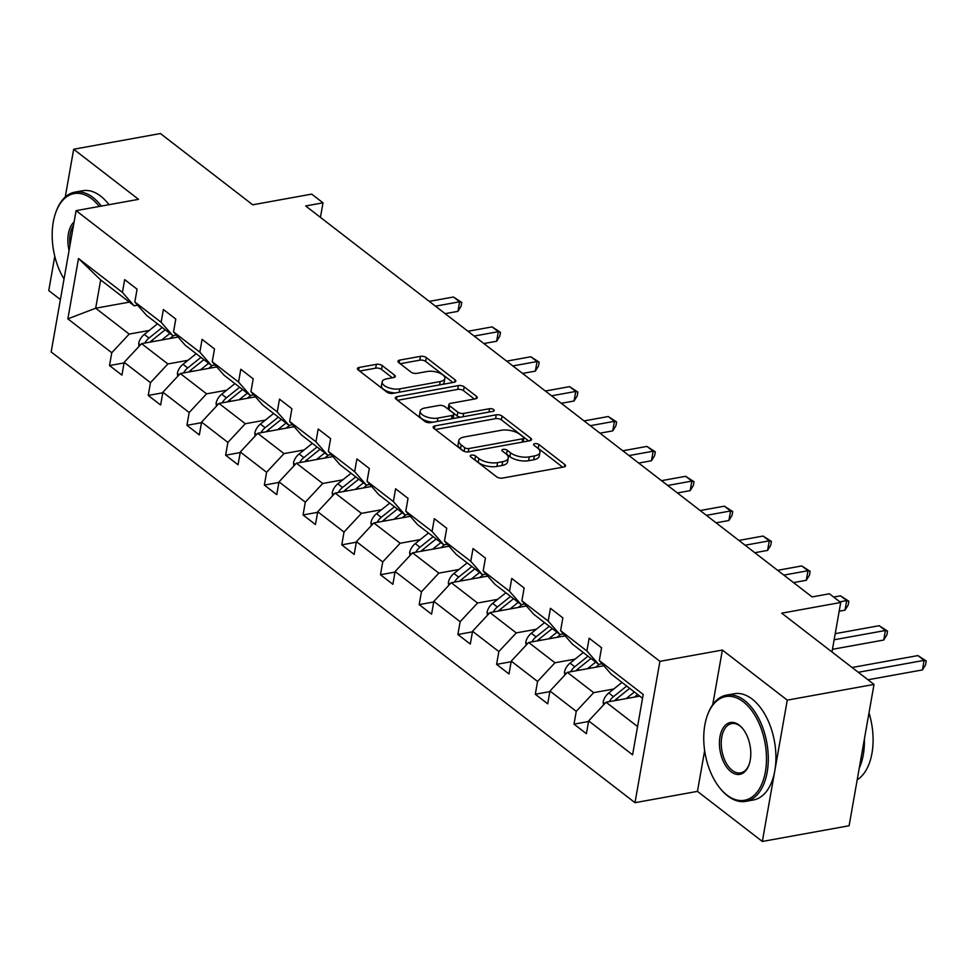 <?xml version="1.0" encoding="UTF-8"?>
<svg xmlns="http://www.w3.org/2000/svg" width="975" height="975" viewBox="0 0 975 975"><rect width="100%" height="100%" fill="white"/><g stroke="black" fill="none" stroke-linecap="round" stroke-linejoin="round"><path stroke-width="1.46" d="M471.449 455.106A2.962 1.304 10 0 0 470.23 455.91A2.962 1.304 10 0 0 470.779 456.848L496.653 476.824A4.241 1.865 10 0 0 502.491 478.091L563.806 466.988A4.241 1.865 10 0 0 565.549 465.843A4.241 1.865 10 0 0 564.781 464.49L538.895 444.515A2.962 1.304 10 0 0 534.812 443.637A2.962 1.304 10 0 0 533.593 444.442A2.962 1.304 10 0 0 534.129 445.38L537.481 447.964A13.565 5.972 10 0 1 539.943 452.303A13.565 5.972 10 0 1 534.373 455.959L529.267 456.885A13.565 5.972 10 0 1 510.571 452.839L507.219 450.255A2.962 1.304 10 0 0 503.137 449.365A2.962 1.304 10 0 0 501.918 450.17A2.962 1.304 10 0 0 502.454 451.12L505.806 453.704A13.565 5.972 10 0 1 508.255 458.031A13.565 5.972 10 0 1 502.698 461.687L497.579 462.613A13.565 5.972 10 0 1 478.896 458.579L475.544 455.995A2.962 1.304 10 0 0 471.449 455.106M874.014 684.426L849.103 825.752L762.34 841.462L787.264 700.135L874.014 684.426L781.718 613.178L840.718 602.489L829.42 593.775L812.078 596.919L305.663 205.969L323.005 202.824L311.72 194.11L252.732 204.799L160.424 133.538L73.673 149.248L65.24 197.06M54.783 256.327L48.75 290.574L60.413 299.569M382.212 365.588A4.241 1.865 10 0 0 376.362 364.333L359.166 367.441A4.241 1.865 10 0 0 357.423 368.587A4.241 1.865 10 0 0 358.191 369.939L386.929 392.133A4.241 1.865 10 0 0 392.779 393.388L454.082 382.285A4.241 1.865 10 0 0 455.825 381.152A4.241 1.865 10 0 0 455.057 379.799L426.319 357.606A4.241 1.865 10 0 0 420.481 356.35L399.701 360.104A4.241 1.865 10 0 0 397.958 361.25A4.241 1.865 10 0 0 398.726 362.602L411.023 372.097A4.241 1.865 10 0 0 416.873 373.364L427.172 371.499A11.334 4.985 10 0 1 439.189 372.901A11.334 4.985 10 0 1 444.856 378.495A11.334 4.985 10 0 1 440.2 381.554L399.835 388.867A11.334 4.985 10 0 1 387.818 387.453A11.334 4.985 10 0 1 382.151 381.859A11.334 4.985 10 0 1 386.807 378.8L393.534 377.581A4.241 1.865 10 0 0 395.277 376.447A4.241 1.865 10 0 0 394.509 375.095L382.212 365.588L381.53 369.415A4.241 1.865 10 0 0 375.692 368.148L359.641 371.061M787.264 700.135L722.378 650.045L659.917 661.355L76.087 210.649L138.548 199.339L73.673 149.248M434.911 425.917A4.241 1.865 10 0 0 433.168 427.062A4.241 1.865 10 0 0 433.936 428.415L462.674 450.596A4.241 1.865 10 0 0 468.512 451.864L529.827 440.761A4.241 1.865 10 0 0 531.57 439.615A4.241 1.865 10 0 0 530.802 438.263L502.064 416.081A4.241 1.865 10 0 0 496.226 414.814L434.911 425.917L434.399 428.781M424.808 421.371L396.069 399.177A4.241 1.865 10 0 1 395.302 397.824A4.241 1.865 10 0 1 397.032 396.679L458.347 385.576A4.241 1.865 10 0 1 464.185 386.843L476.495 396.337A4.241 1.865 10 0 1 477.263 397.69A4.241 1.865 10 0 1 475.52 398.836L450.657 403.333A4.241 1.865 10 0 0 448.914 404.479A4.241 1.865 10 0 0 449.682 405.832L457.836 412.133A4.241 1.865 10 0 0 463.686 413.4L489.572 408.708A2.962 1.304 10 0 1 492.716 409.073A2.962 1.304 10 0 1 494.203 410.536A2.962 1.304 10 0 1 492.984 411.34L430.645 422.626A4.241 1.865 10 0 1 424.808 421.371M137.633 305.187L134.16 305.809L100.669 279.959L78.5 258.509L122.423 292.415L124.678 279.618L137.085 289.197L134.83 301.982L161.131 322.286L163.386 309.502L175.793 319.069L173.526 331.866L199.826 352.17L202.093 339.373L214.5 348.952L212.233 361.749L238.534 382.054L240.801 369.257L253.195 378.836L250.941 391.633L277.241 411.938L279.496 399.141L291.903 408.72L289.648 421.517L315.949 441.821L318.203 429.024L330.61 438.604L328.356 451.401L354.656 471.693L356.911 458.908L369.318 468.475L367.063 481.272L393.364 501.577L395.618 488.78L408.025 498.359L405.771 511.156L432.071 531.46L434.326 518.663L446.733 528.243L444.478 541.04L470.779 561.344L473.033 548.547L485.44 558.127L483.186 570.923L509.486 591.228L511.741 578.431L524.148 588.01L521.893 600.807L548.194 621.112L550.448 608.315L562.855 617.882L560.601 630.679L586.901 650.983L589.156 638.186L601.563 647.766L599.308 660.562L643.22 694.468L632.58 754.821L588.668 720.915L586.402 733.712L574.007 724.132L576.262 711.336L549.961 691.031L547.706 703.828L535.299 694.249L537.554 681.452L511.253 661.148L508.999 673.944L496.592 664.365L498.847 651.568L472.546 631.264L470.291 644.061L457.884 634.493L460.139 621.697L433.838 601.392L431.584 614.189L419.177 604.61L421.432 591.813L395.131 571.508L392.876 584.305L380.469 574.726L382.724 561.929L356.423 541.625L354.169 554.422L341.762 544.842L344.017 532.045L317.716 511.741L315.461 524.538L303.054 514.958L305.309 502.162L279.008 481.857L276.754 494.654L264.347 485.075L266.602 472.29L240.301 451.986L238.046 464.783L225.639 455.203L227.894 442.406L201.593 422.102L199.339 434.899L186.932 425.319L189.187 412.523L162.886 392.218L160.631 405.015L148.224 395.436L150.479 382.639L124.178 362.334L121.924 375.131L109.517 365.552L111.772 352.755L67.86 318.862L78.5 258.509M134.16 305.809L122.423 292.415M659.917 661.355L634.993 802.681L51.163 351.963L76.087 210.649M187.968 360.323L167.883 363.955L141.582 343.651L178.072 337.045M141.582 343.651L124.178 362.334M167.883 363.955L150.479 382.639M176.329 335.071L172.868 335.692L146.567 315.388L134.83 301.982M172.868 335.692L161.131 322.286M226.675 390.207L206.59 393.839L180.29 373.535L216.779 366.929M180.29 373.535L162.886 392.218M206.59 393.839L189.187 412.523M215.036 364.955L211.575 365.576L185.274 345.272L173.526 331.866M211.575 365.576L199.826 352.17M265.383 420.091L245.298 423.723L218.997 403.418L255.487 396.813M218.997 403.418L201.593 422.102M245.298 423.723L227.894 442.406M253.744 394.826L250.283 395.46L223.982 375.156L212.233 361.749M250.283 395.46L238.534 382.054M304.09 449.962L284.005 453.607L257.705 433.302L294.194 426.697M257.705 433.302L240.301 451.986M284.005 453.607L266.602 472.29M292.451 424.71L288.99 425.344L262.689 405.039L250.941 391.633M288.99 425.344L277.241 411.938M342.798 479.846L322.713 483.49L296.412 463.186L332.902 456.58M296.412 463.186L279.008 481.857M322.713 483.49L305.309 502.162M331.159 454.594L327.697 455.215L301.397 434.911L289.648 421.517M327.697 455.215L315.949 441.821M381.505 509.73L361.42 513.362L335.12 493.058L371.609 486.452M335.12 493.058L317.716 511.741M361.42 513.362L344.017 532.045M369.866 484.477L366.405 485.099L340.104 464.795L328.356 451.401M366.405 485.099L354.656 471.693M420.213 539.614L400.128 543.246L373.827 522.941L410.317 516.336M373.827 522.941L356.423 541.625M400.128 543.246L382.724 561.929M408.574 514.361L405.112 514.983L378.812 494.678L367.063 481.272M405.112 514.983L393.364 501.577M458.92 569.497L438.835 573.129L412.535 552.825L449.024 546.219M412.535 552.825L395.131 571.508M438.835 573.129L421.432 591.813M447.281 544.233L443.82 544.867L417.519 524.562L405.771 511.156M443.82 544.867L432.071 531.46M497.628 599.369L477.543 603.013L451.242 582.709L487.732 576.103M451.242 582.709L433.838 601.392M477.543 603.013L460.139 621.697M485.989 574.117L482.528 574.75L456.227 554.446L444.478 541.04M482.528 574.75L470.779 561.344M536.335 629.253L516.25 632.897L489.95 612.592L526.427 605.987M489.95 612.592L472.546 631.264M516.25 632.897L498.847 651.568M524.696 604L521.235 604.622L494.934 584.33L483.186 570.923M521.235 604.622L509.486 591.228M575.043 659.137L554.958 662.768L528.657 642.464L565.134 635.871M528.657 642.464L511.253 661.148M554.958 662.768L537.554 681.452M563.404 633.884L559.942 634.506L533.642 614.201L521.893 600.807M559.942 634.506L548.194 621.112M613.75 689.02L593.665 692.652L567.365 672.348L603.842 665.742M567.365 672.348L549.961 691.031M593.665 692.652L576.262 711.336M602.111 663.768L598.65 664.389L572.349 644.085L560.601 630.679M598.65 664.389L586.901 650.983M637.565 726.546L606.072 702.232L639.758 696.138M606.072 702.232L588.668 720.915M704.657 750.579L697.454 791.371L762.34 841.462M697.454 791.371L634.993 802.681M831.992 651.983L840.718 602.489M320.446 217.388L323.005 202.824M100.669 279.959L95.684 308.222L129.175 334.084L149.273 330.44M129.382 302.116L95.684 308.222L67.86 318.862M642.549 698.283L611.057 673.969L599.308 660.562M129.175 334.084L111.772 352.755M588.559 721.5L574.007 724.132M549.851 691.616L535.299 694.249M511.144 661.733L496.592 664.365M472.436 631.849L457.884 634.493M433.729 601.965L419.177 604.61M395.033 572.093L380.469 574.726M356.326 542.21L341.762 544.842M317.618 512.326L303.054 514.958M278.911 482.442L264.347 485.075M240.203 452.558L225.639 455.203M201.496 422.687L186.932 425.319M162.788 392.803L148.224 395.436M124.081 362.919L109.517 365.552M722.378 650.045L712.749 704.632M473.947 459.298A2.962 1.304 10 0 1 474.874 459.81L478.213 462.394A13.565 5.972 10 0 0 496.909 466.44L497.579 462.613M508.255 458.031L507.585 461.857A13.565 5.972 10 0 1 502.015 465.514L496.909 466.44M539.943 452.303L539.26 456.117A13.565 5.972 10 0 1 533.703 459.773L528.584 460.7A13.565 5.972 10 0 1 509.901 456.653L506.549 454.07A2.962 1.304 10 0 0 505.623 453.57M562.66 467.196L538.224 448.342A2.962 1.304 10 0 0 537.298 447.83M528.682 440.968L501.394 419.896A4.241 1.865 10 0 0 495.544 418.641L435.386 429.536M464.77 447.671A2.962 1.304 10 0 0 468.853 448.549L522.673 438.811A2.962 1.304 10 0 0 523.892 438.007A2.962 1.304 10 0 0 523.356 437.068L519.821 434.338A13.565 5.972 10 0 0 501.126 430.292L464.344 436.958A13.565 5.972 10 0 0 458.774 440.615A13.565 5.972 10 0 0 461.236 444.941L464.77 447.671L464.112 451.376M523.173 441.967A2.962 1.304 10 0 0 523.222 441.833L523.892 438.007M458.774 440.615L458.104 444.429A13.565 5.972 10 0 0 460.566 448.768L461.236 444.941M463.747 451.218L460.566 448.768M397.508 400.298L457.677 389.403L458.347 385.576M474.374 399.043L463.515 390.67A4.241 1.865 10 0 0 457.677 389.403M448.914 404.479L448.244 408.306A4.241 1.865 10 0 0 449.012 409.658L457.165 415.959A4.241 1.865 10 0 0 460.529 417.215M424.856 408.013A11.334 4.985 10 0 0 420.201 411.072A11.334 4.985 10 0 0 425.856 416.654A11.334 4.985 10 0 0 437.885 418.068L452.107 415.496A4.241 1.865 10 0 0 453.838 414.351A4.241 1.865 10 0 0 453.07 412.998L444.917 406.697A4.241 1.865 10 0 0 439.067 405.429L424.856 408.013M420.201 411.072L419.53 414.887A11.334 4.985 10 0 0 433.339 422.138M452.973 418.592A4.241 1.865 10 0 0 453.168 418.165L453.838 414.351M392.389 377.788L381.53 369.415M382.151 381.859L381.481 385.686A11.334 4.985 10 0 0 395.302 392.937M442.455 384.394A11.334 4.985 10 0 0 444.186 382.31L444.856 378.495M452.936 382.505L425.648 361.433A4.241 1.865 10 0 0 419.798 360.165L400.177 363.724M634.384 697.113L637.638 694.493M626.157 698.6L634.396 691.994M603.513 704.974L603.159 702.024A11.444 7.873 -52.3 0 1 608.778 693.006L621.989 682.415M867.994 679.77L922.423 669.922L924.105 660.368L917.902 655.578L852.089 667.497M614.616 700.684A11.444 7.873 -52.3 0 1 616.468 698.941L629.679 688.35M626.706 686.059L613.482 696.65A11.444 7.873 127.7 0 0 609.338 701.634M858.293 672.287L924.105 660.368L926.25 660.989L925.58 664.804L922.423 669.922M917.902 655.578L926.25 660.989M726.899 795.027A52.687 30.42 -100.3 0 0 765.387 771.798A52.687 30.42 -100.3 0 0 743.328 701.829A52.687 30.42 -100.3 0 0 707.314 715.589A52.687 30.42 -100.3 0 0 720.598 788.933A52.687 30.42 -100.3 0 0 726.899 795.027M707.314 715.589L707.679 714.59A53.991 31.163 79.7 0 1 726.533 695.114A53.991 31.163 79.7 0 1 744.571 700.489A53.991 31.163 79.7 0 1 768.288 757.819A53.991 31.163 79.7 0 1 745.765 801.365A53.991 31.163 79.7 0 1 727.74 795.978A53.991 31.163 79.7 0 1 721.281 789.738L720.598 788.933M731.006 771.725A26.349 15.21 79.7 0 1 719.977 736.747A26.349 15.21 79.7 0 1 739.221 725.132A26.349 15.21 79.7 0 1 742.365 728.179A26.349 15.21 79.7 0 1 749.007 764.851A26.349 15.21 79.7 0 1 731.006 771.725M742.718 728.593A25.045 14.454 -100.3 0 0 740.062 726.082A25.045 14.454 -100.3 0 0 731.689 723.584A25.045 14.454 -100.3 0 0 721.244 743.791A25.045 14.454 -100.3 0 0 732.249 770.396A25.045 14.454 -100.3 0 0 740.61 772.882A25.045 14.454 -100.3 0 0 749.19 764.339M868.993 712.932A53.991 31.163 79.7 0 1 857.208 779.793M864.386 739.074A53.991 31.163 79.7 0 1 859.243 768.203M726.533 695.114L734.175 693.737A53.991 31.163 79.7 0 1 752.2 699.112A53.991 31.163 79.7 0 1 775.917 756.442A53.991 31.163 79.7 0 1 753.407 799.975L745.765 801.365M99.304 206.444A52.687 30.42 -100.3 0 0 91.76 198.827A52.687 30.42 -100.3 0 0 55.758 212.574A52.687 30.42 -100.3 0 0 64.033 278.984M55.758 212.574L56.111 211.587A53.991 31.163 79.7 0 1 74.978 192.112A53.991 31.163 79.7 0 1 93.003 197.486A53.991 31.163 79.7 0 1 101.339 206.078M69.067 250.453A26.349 15.21 79.7 0 1 74.1 221.922M73.491 225.347A25.045 14.454 -100.3 0 0 69.981 245.286M74.978 192.112L82.607 190.734A53.991 31.163 79.7 0 1 100.644 196.109A53.991 31.163 79.7 0 1 108.968 204.689M595.676 667.229L599.369 664.255M587.45 668.716L595.688 662.11M564.805 675.09L564.452 672.141A11.444 7.873 -52.3 0 1 570.07 663.122L583.282 652.531M832.455 649.313L883.716 640.039L885.398 630.496L879.194 625.706L835.222 633.665M575.908 670.8A11.444 7.873 -52.3 0 1 577.761 669.057L590.972 658.466M587.998 656.175L574.775 666.766A11.444 7.873 127.7 0 0 570.631 671.763M834.137 639.771L885.398 630.496L887.543 631.105L886.872 634.92L883.716 640.039M879.194 625.706L887.543 631.105M556.969 637.345L560.674 634.372M548.742 638.832L556.981 632.227M526.098 645.218L525.757 642.269A11.444 7.873 -52.3 0 1 531.363 633.238L544.574 622.647M839.17 611.215L845.008 610.155L846.69 600.612L840.487 595.822L833.662 597.053M537.201 640.916A11.444 7.873 -52.3 0 1 539.053 639.186L552.264 628.595M549.291 626.291L536.079 636.882A11.444 7.873 127.7 0 0 531.923 641.879M839.865 601.843L846.69 600.612L848.835 601.222L848.165 605.036L845.008 610.155M840.487 595.822L848.835 601.222M518.261 607.462L521.966 604.5M510.035 608.948L518.273 602.343M487.39 615.335L487.049 612.385A11.444 7.873 -52.3 0 1 492.655 603.354L505.867 592.776M793.516 582.587L806.301 580.271L807.983 570.728L801.779 565.939L777.611 570.314M498.493 611.045A11.444 7.873 -52.3 0 1 500.346 609.302L513.569 598.711M510.583 596.408L497.372 606.998A11.444 7.873 127.7 0 0 493.216 611.995M783.815 575.104L807.983 570.728L810.128 571.338L809.457 575.165L806.301 580.271M801.779 565.939L810.128 571.338M479.554 577.578L483.259 574.616M471.327 579.065L479.566 572.471M448.683 585.451L448.342 582.502A11.444 7.873 -52.3 0 1 453.948 573.483L467.159 562.892M754.808 552.715L767.593 550.4L769.275 540.845L763.072 536.055L738.904 540.43M459.786 581.161A11.444 7.873 -52.3 0 1 461.638 579.418L474.862 568.827M471.876 566.524L458.664 577.115A11.444 7.873 127.7 0 0 454.508 582.112M745.107 545.22L769.275 540.845L771.42 541.454L770.75 545.281L767.593 550.4M763.072 536.055L771.42 541.454M440.846 547.706L444.551 544.732M432.62 549.193L440.858 542.587M409.975 555.567L409.634 552.618A11.444 7.873 -52.3 0 1 415.24 543.599L428.464 533.008M716.101 522.832L728.886 520.516L730.568 510.961L724.364 506.171L700.196 510.547M421.078 551.277A11.444 7.873 -52.3 0 1 422.931 549.534L436.154 538.943M433.168 536.652L419.957 547.231A11.444 7.873 127.7 0 0 415.813 552.228M706.4 515.336L730.568 510.961L732.713 511.57L732.042 515.397L728.886 520.516M724.364 506.171L732.713 511.57M402.139 517.822L405.844 514.849M393.912 519.309L402.163 512.704M371.268 525.683L370.927 522.734A11.444 7.873 -52.3 0 1 376.533 513.715L389.756 503.124M677.393 492.948L690.178 490.632L691.86 481.089L685.657 476.3L661.489 480.675M382.383 521.393A11.444 7.873 -52.3 0 1 384.223 519.651L397.447 509.06M394.461 506.768L381.249 517.359A11.444 7.873 127.7 0 0 377.106 522.356M667.692 485.465L691.86 481.089L694.005 481.699L693.335 485.513L690.178 490.632M685.657 476.3L694.005 481.699M363.431 487.939L367.136 484.965M355.205 489.426L363.456 482.82M332.56 495.8L332.219 492.862A11.444 7.873 -52.3 0 1 337.825 483.832L351.049 473.241M638.686 463.064L651.471 460.748L653.152 451.206L646.949 446.416L622.781 450.791M343.675 491.51A11.444 7.873 -52.3 0 1 345.516 489.767L358.739 479.188M355.765 476.885L342.542 487.476A11.444 7.873 127.7 0 0 338.398 492.472M628.985 455.581L653.152 451.206L655.297 451.815L654.627 455.63L651.471 460.748M646.949 446.416L655.297 451.815M324.724 458.055L328.429 455.093M316.497 459.542L324.748 452.936M293.853 465.928L293.512 462.979A11.444 7.873 -52.3 0 1 299.118 453.948L312.341 443.357M599.978 433.18L612.763 430.865L614.445 421.322L608.254 416.532L584.074 420.908M304.968 461.638A11.444 7.873 -52.3 0 1 306.808 459.895L320.032 449.304M317.058 447.001L303.834 457.592A11.444 7.873 127.7 0 0 299.691 462.589M590.277 425.697L614.445 421.322L616.602 421.931L615.92 425.746L612.763 430.865M608.254 416.532L616.602 421.931M286.016 428.171L289.721 425.21M277.79 429.658L286.041 423.065M255.158 436.044L254.804 433.095A11.444 7.873 -52.3 0 1 260.41 424.076L273.634 413.485M561.271 403.309L574.056 400.993L575.75 391.438L569.546 386.648L545.366 391.024M266.26 431.754A11.444 7.873 -52.3 0 1 268.101 430.012L281.324 419.421M278.35 417.117L265.127 427.708A11.444 7.873 127.7 0 0 260.983 432.705M551.57 395.813L575.75 391.438L577.895 392.048L577.212 395.874L574.056 400.993M569.546 386.648L577.895 392.048M247.309 398.288L251.014 395.326M239.082 399.787L247.333 393.181M216.45 406.161L216.097 403.211A11.444 7.873 -52.3 0 1 221.703 394.192L234.926 383.602M522.563 373.425L535.348 371.109L537.042 361.554L530.839 356.765L506.659 361.14M227.553 401.871A11.444 7.873 -52.3 0 1 229.393 400.128L242.617 389.537M239.643 387.246L226.419 397.824A11.444 7.873 127.7 0 0 222.276 402.821M512.862 365.93L537.042 361.554L539.187 362.164L538.505 365.991L535.348 371.109M530.839 356.765L539.187 362.164M208.601 368.416L212.306 365.442M200.375 369.903L208.626 363.297M177.743 376.277L177.389 373.327A11.444 7.873 -52.3 0 1 182.995 364.309L196.219 353.718M483.856 343.541L496.653 341.226L498.335 331.671L492.131 326.893L467.951 331.268M188.845 371.987A11.444 7.873 -52.3 0 1 190.686 370.244L203.909 359.653M200.935 357.362L187.712 367.953A11.444 7.873 127.7 0 0 183.568 372.95M474.155 336.058L498.335 331.671L500.48 332.292L499.797 336.107L496.653 341.226M492.131 326.893L500.48 332.292M169.894 338.532L173.599 335.558M161.667 340.019L169.918 333.413M139.035 346.393L138.682 343.456A11.444 7.873 -52.3 0 1 144.288 334.425L157.511 323.834M445.148 313.658L457.945 311.342L459.627 301.799L453.424 297.009L429.244 301.385M150.138 342.103A11.444 7.873 -52.3 0 1 151.978 340.36L165.202 329.769M162.228 327.478L149.004 338.069A11.444 7.873 127.7 0 0 144.861 343.066M435.447 306.174L459.627 301.799L461.772 302.408L461.102 306.223L457.945 311.342M453.424 297.009L461.772 302.408M478.213 462.394L478.896 458.579M502.015 465.514L502.698 461.687M506.549 454.07L507.219 450.255M509.901 456.653L510.571 452.839M528.584 460.7L529.267 456.885M533.703 459.773L534.373 455.959M538.224 448.342L538.895 444.515M564.354 466.854L564.781 464.49M474.874 459.81L475.544 455.995M495.544 418.641L496.226 414.814M501.394 419.896L502.064 416.081M530.388 440.627L530.802 438.263M468.268 451.9L468.853 448.549M522.076 442.163L522.673 438.811M396.533 399.543L397.032 396.679M463.515 390.67L464.185 386.843M476.068 398.702L476.495 396.337M449.012 409.658L449.682 405.832M457.165 415.959L457.836 412.133M463.088 416.752L463.686 413.4M488.975 412.072L489.572 408.708M437.288 421.419L437.885 418.068M451.51 418.848L452.107 415.496M394.095 377.447L394.509 375.095M399.25 392.218L399.835 388.867M439.615 384.918L440.2 381.554M399.202 362.968L399.701 360.104M419.798 360.165L420.481 356.35M425.648 361.433L426.319 357.606M454.643 382.151L455.057 379.799M358.666 370.305L359.166 367.441M375.692 368.148L376.362 364.333M603.196 702.268L604.841 703.548M616.468 698.941L617.943 700.087M608.778 693.006L613.482 696.65M564.488 672.384L566.134 673.664M577.761 669.057L579.235 670.203M570.07 663.122L574.775 666.766M525.781 642.501L527.426 643.78M539.053 639.186L540.528 640.319M531.363 633.238L536.079 636.882M487.073 612.617L488.731 613.897M500.346 609.302L501.82 610.435M492.655 603.354L497.372 606.998M448.366 582.745L450.023 584.013M461.638 579.418L463.113 580.552M453.948 573.483L458.664 577.115M409.658 552.862L411.316 554.141M422.931 549.534L424.405 550.68M415.24 543.599L419.957 547.231M370.951 522.978L372.608 524.258M384.223 519.651L385.698 520.796M376.533 513.715L381.249 517.359M332.243 493.094L333.901 494.374M345.516 489.767L346.99 490.913M337.825 483.832L342.542 487.476M293.536 463.21L295.193 464.49M306.808 459.895L308.283 461.029M299.118 453.948L303.834 457.592M254.828 433.339L256.486 434.606M268.101 430.012L269.587 431.145M260.41 424.076L265.127 427.708M216.121 403.455L217.778 404.735M229.393 400.128L230.88 401.273M221.703 394.192L226.419 397.824M177.413 373.571L179.071 374.851M190.686 370.244L192.173 371.39M182.995 364.309L187.712 367.953M138.706 343.688L140.363 344.967M151.978 340.36L153.465 341.506M144.288 334.425L149.004 338.069"/></g></svg>
